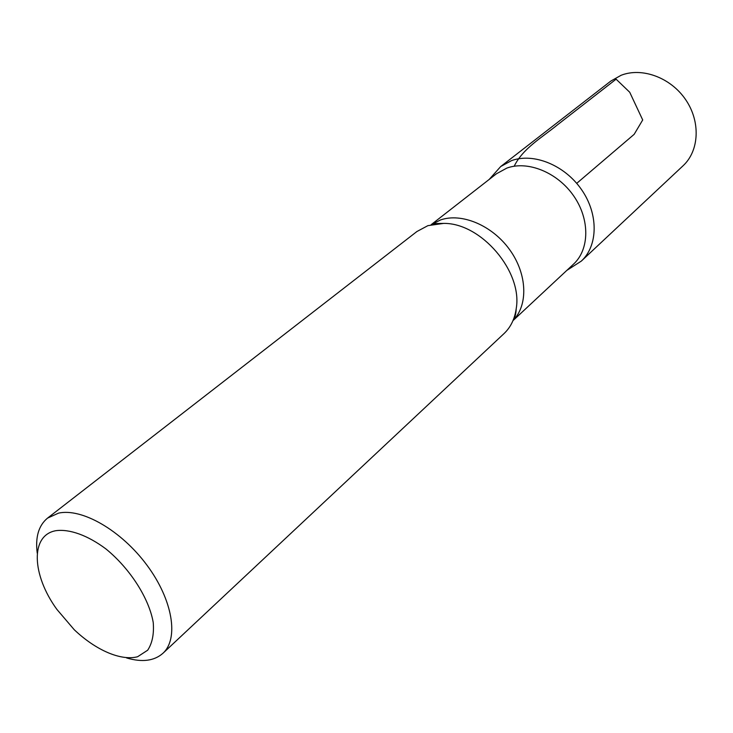 <?xml version="1.0" encoding="UTF-8"?>
<svg xmlns="http://www.w3.org/2000/svg" width="733" height="733" viewBox="0 0 733 733"><rect width="100%" height="100%" fill="white"/><g stroke="black" fill="none" stroke-linecap="round" stroke-linejoin="round"><path stroke-width="1.1" d="M55.91 530.683C69.672 528.85 87.768 535.356 105.973 548.971C130.053 568.606 149.074 598.348 153.234 622.528C154.141 633.963 152.29 643.198 147.672 650.217L137.575 656.759C120.762 661.093 95.812 650.189 74.253 629.739L56.872 609.38C31.757 574.864 30.08 535.163 55.91 530.683M37.246 553.213C35.184 537.207 38.611 525.506 47.544 518.112L58.484 513.155C81.839 507.777 121.366 530.49 146.976 565.216C172.768 599.851 179.063 638.672 162.909 653.305C154.205 660.964 142.11 662.513 126.626 657.95M431.132 224.701L496.461 173.767L506.842 168.086C527.861 160.371 557.593 172.475 573.747 195.995C590.047 219.433 589.561 249.458 573.563 264.109L512.99 320.623M511.451 160.655C533.487 152.501 564.657 165.053 581.571 189.673C598.65 214.192 598.101 245.674 581.342 261.085C598.101 245.674 598.65 214.192 581.571 189.673C564.657 165.053 533.487 152.501 511.451 160.655L500.676 166.556L511.451 160.655M47.544 518.112L416.894 231.536L427.907 225.645L443.602 223.4C481.086 222.768 522.748 271.586 516.234 308.511C514.777 318.892 510.699 327.257 504.002 333.607L162.909 653.305M489.195 179.429L500.676 166.556L610.772 81.106L621.098 75.288C642.071 67.033 670.741 77.588 685.685 99.706C700.785 121.733 699.255 150.851 683.037 165.795L581.342 261.085L566.82 270.395M576.706 183.36L634.164 134.322L642.704 119.955L629.72 92.248L616.105 79.182L557.428 124.867C542.273 137.328 522.849 148.359 514.19 166.226M431.215 224.683L440.506 219.955C461.735 212.524 492.329 225.398 509.756 249.825C527.329 274.169 528.337 305.175 513.018 320.541M443.602 223.4L434.605 223.547L431.6 224.591M516.234 308.511C515.94 314.136 514.914 318.03 513.173 320.184"/></g></svg>
